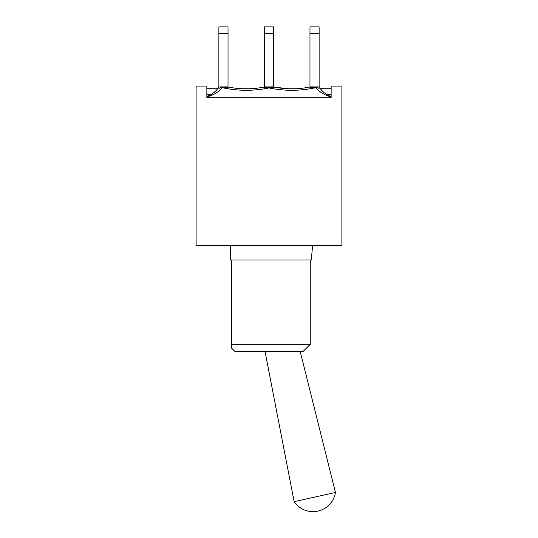 <?xml version="1.0" encoding="UTF-8"?>
<svg xmlns="http://www.w3.org/2000/svg" width="538" height="538" viewBox="0 0 538 538"><rect width="100%" height="100%" fill="white"/><g stroke="black" fill="none" stroke-linecap="round" stroke-linejoin="round"><path stroke-width="0.81" d="M300.204 351.475L335.456 492.492L294.131 501.651A22.771 22.771 0 0 0 335.456 492.492M331.139 88.77L320.379 88.77L319.121 86.974C322.06 91.494 326.062 94.675 331.139 96.504L331.139 96.894C324.777 95.293 319.686 92.213 315.873 87.654L316.183 87.069L319.121 88.387L319.121 88.03M319.101 88.38L317.265 87.418L319.101 88.38M218.879 87.943L218.879 88.387L221.817 87.069L228.025 87.654L228.025 26.9L218.879 26.9L218.879 33.712L228.025 33.712M228.025 86.974C240.156 89.456 252.295 89.456 264.427 86.974L264.427 87.66L269 87.196L273.573 87.654L273.573 86.974L288.24 88.77M206.861 96.894C213.223 95.293 218.314 92.213 222.127 87.654C237.715 91.056 253.337 91.151 269 87.943L269 87.203L269 87.943C284.663 91.151 300.285 91.056 315.873 87.654M273.573 33.712L273.573 26.9L264.427 26.9L264.427 33.712L273.573 33.712L273.573 86.974C285.705 89.456 297.844 89.456 309.975 86.974L309.975 87.66L316.183 87.069M218.879 86.974C215.94 91.494 211.938 94.675 206.861 96.504L212.355 93.726M222.127 87.654L221.817 87.069M264.427 86.974L264.427 33.712M309.975 86.974L309.975 33.712L319.121 33.712L319.121 26.9L309.975 26.9L309.975 33.712M228.025 86.08L218.879 86.08L218.879 33.712M319.121 88.387L319.121 33.712M273.573 86.08L264.427 86.08M319.121 86.08L309.975 86.08M218.879 88.387L218.879 86.08M331.139 86.08L331.139 97.734L206.861 97.734L206.861 86.08L196.108 86.08L196.108 245.678L341.892 245.678L341.892 86.08L331.139 86.08M230.533 245.678L230.533 260.022L311.32 260.022L312.578 245.678M231.522 344.307L310.244 344.307L303.069 351.475L234.931 351.475L231.522 348.073L231.522 260.022M206.861 94.594L210.99 94.594M327.01 94.594L331.139 94.594M265.039 351.475L294.131 501.651M328.469 95.381L327.998 95.139M208.334 95.932L206.861 96.497M310.244 260.022L310.244 344.307M295.342 88.77L288.133 88.77M249.867 88.77L242.665 88.77M217.621 88.77L206.861 88.77"/></g></svg>
